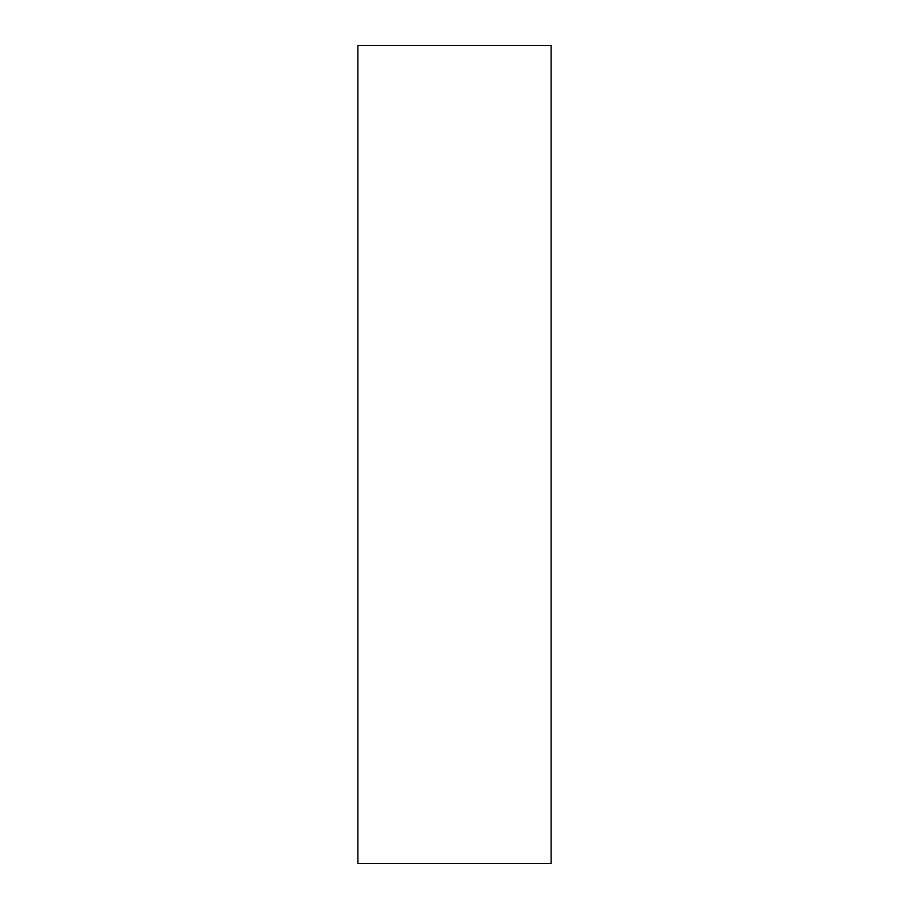 <?xml version="1.0" encoding="UTF-8"?>
<svg xmlns="http://www.w3.org/2000/svg" width="909" height="909" viewBox="0 0 909 909"><rect width="100%" height="100%" fill="white"/><g stroke="black" fill="none" stroke-linecap="round" stroke-linejoin="round"><path stroke-width="1.36" d="M551.127 454.5L551.127 863.55L357.873 863.55L357.873 45.45L551.127 45.45L551.127 454.5"/></g></svg>

